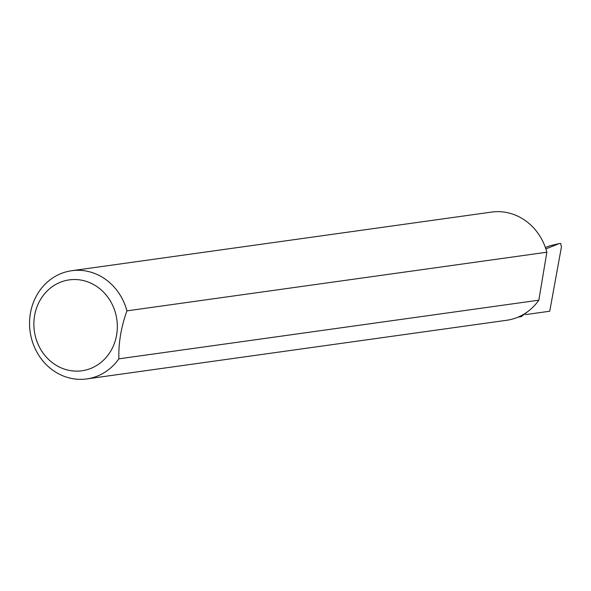 <?xml version="1.0" encoding="UTF-8"?>
<svg xmlns="http://www.w3.org/2000/svg" width="591" height="591" viewBox="0 0 591 591"><rect width="100%" height="100%" fill="white"/><g stroke="black" fill="none" stroke-linecap="round" stroke-linejoin="round"><path stroke-width="0.89" d="M528.856 310.755L521.218 316.673L518.189 317.094M68.098 370.158A45.884 41.651 -98 0 0 116.656 334.757A45.884 41.651 -98 0 0 83.102 280.503A45.884 41.651 -98 0 0 34.544 315.904A45.884 41.651 -98 0 0 68.098 370.158M118.88 358.833A54.623 49.585 82 0 1 86.788 378.92A54.623 49.585 82 0 1 70.299 378.188A54.623 49.585 82 0 1 29.55 322.612A54.623 49.585 82 0 1 71.674 270.73A54.623 49.585 82 0 1 88.162 271.461A54.623 49.585 82 0 1 126.91 310.866C121.066 327.281 118.392 343.268 118.88 358.833L538.829 300.184A54.623 49.585 82 0 1 506.731 320.27L86.788 378.92M71.674 270.73L491.623 212.08A54.623 49.585 82 0 1 508.105 212.812A54.623 49.585 82 0 1 546.852 252.217L126.91 310.866M545.87 248.9L559.197 243.588L560.652 243.426L561.45 246.839L549.741 311.228L525.554 314.611M559.197 243.588L550.051 245.782L545.397 247.511M538.829 300.184L546.852 252.217"/></g></svg>
